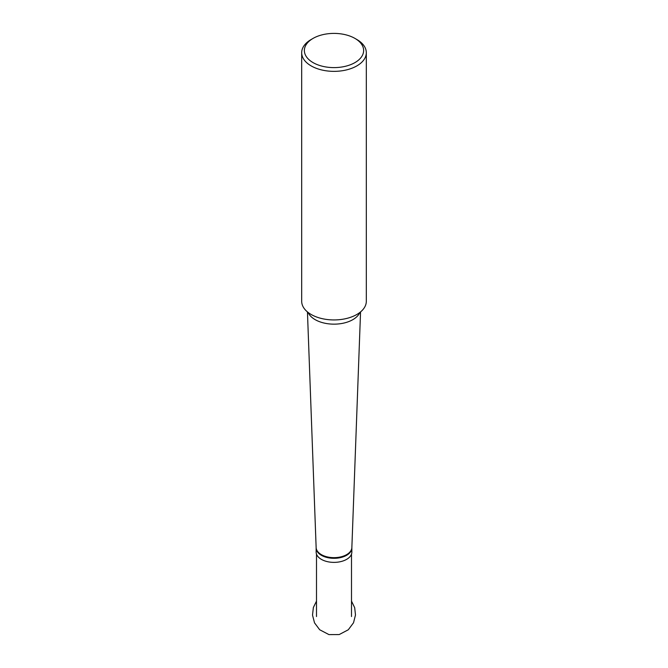 <?xml version="1.0" encoding="UTF-8"?>
<svg xmlns="http://www.w3.org/2000/svg" width="668" height="668" viewBox="0 0 668 668"><rect width="100%" height="100%" fill="white"/><g stroke="black" fill="none" stroke-linecap="round" stroke-linejoin="round"><path stroke-width="1" d="M354.95 62.6A29.626 17.101 0 0 0 354.95 38.41A29.626 17.101 0 0 0 313.05 38.41L313.05 38.41A29.626 17.101 0 0 0 313.05 62.6A29.626 17.101 0 0 0 354.95 62.6M316.148 548.002L316.148 552.077A17.852 10.304 0 0 0 327.17 561.596A17.852 10.304 0 0 0 346.625 559.358A17.852 10.304 0 0 0 351.852 552.077L351.852 548.002A17.852 10.304 180 0 1 346.625 555.292A17.852 10.304 180 0 1 327.17 557.529A17.852 10.304 180 0 1 316.148 548.002L316.139 547.56A17.861 10.312 0 0 0 327.337 556.912A17.861 10.312 0 0 0 346.634 554.632A17.861 10.312 0 0 0 351.861 547.56L360.553 311.914M311.146 39.512L313.05 38.41L311.146 39.512A32.315 18.654 0 0 0 301.685 52.705A32.315 18.654 0 0 0 334 71.359A32.315 18.654 0 0 0 366.314 52.705A32.315 18.654 0 0 0 356.854 39.512L354.95 38.41M301.685 52.705L301.685 301.285A32.315 18.654 0 0 0 334 319.939A32.315 18.654 0 0 0 366.314 301.285L366.314 52.705M359.885 312.449A26.662 15.397 180 0 1 352.854 319.646A26.662 15.397 180 0 1 326.844 323.588A26.662 15.397 180 0 1 308.115 312.449M316.498 554.106L316.498 616.547M351.502 554.106L351.502 616.547M316.139 547.56L307.447 311.914M351.852 548.002L351.861 547.56M316.498 601.125L313.367 607.496L312.515 615.103L314.528 622.86L319.68 629.749L328.94 634.6L339.185 634.567L348.295 629.774L353.522 622.76L355.493 614.961L354.683 607.688L351.502 601.125"/></g></svg>
